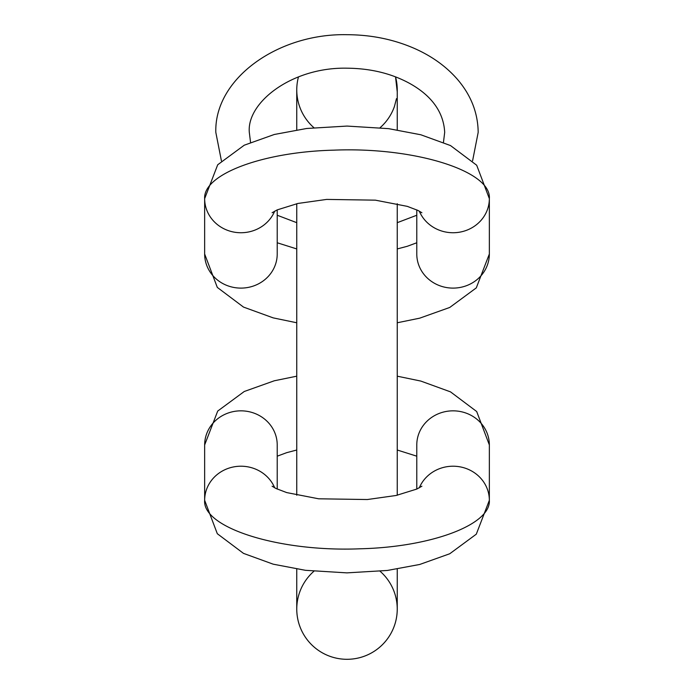 <?xml version="1.0" encoding="UTF-8"?>
<svg xmlns="http://www.w3.org/2000/svg" width="694" height="694" viewBox="0 0 694 694"><rect width="100%" height="100%" fill="white"/><g stroke="black" fill="none" stroke-linecap="round" stroke-linejoin="round"><path stroke-width="1.04" d="M394.452 106.408A50.246 50.246 0 0 1 380.104 127.687A50.246 50.246 0 0 0 394.452 106.408L396.482 98.643M397.246 91.903L395.528 76.861A50.246 50.246 0 0 1 397.246 89.89L397.246 89.89A50.246 50.246 0 0 0 395.519 76.861M380.104 571.266A50.246 50.246 0 0 1 347 659.3A50.246 50.246 0 0 0 397.246 609.054L397.246 569.071M313.896 571.266A50.246 50.246 0 0 0 347 659.3A50.246 50.246 0 0 0 397.246 609.054M298.481 76.861A50.246 50.246 0 0 0 296.754 89.89A50.246 50.246 0 0 1 298.481 76.861A50.246 50.246 0 0 0 313.896 127.687A50.246 50.246 0 0 1 296.754 89.89L296.754 129.882M296.754 569.071L296.754 609.054A50.246 50.246 0 0 0 347 659.3M277.218 209.883L277.218 254.013A36.288 34.101 180 0 1 240.931 288.105A36.288 34.101 180 0 1 204.652 254.013L204.652 198.64A36.288 34.101 0 0 0 234.173 232.143A36.288 34.101 0 0 0 274.703 211.123M419.297 211.123A36.288 34.101 180 0 0 459.827 232.143A36.288 34.101 180 0 0 489.348 198.64L476.691 165.233L450.51 145.567L420.807 134.766L388.614 128.65L347.052 126.074L306.679 128.485L274.303 134.48L244.262 145.193L217.708 164.764L204.652 198.64C203.056 174.255 262.731 151.865 333.866 150.156C414.231 146.798 491.734 170.958 489.348 198.64L489.348 254.013A36.288 34.101 180 0 1 453.069 288.105A36.288 34.101 180 0 1 416.782 254.013L416.782 209.883M416.782 489.07L416.782 444.941A36.288 34.101 0 0 1 453.069 410.839A36.288 34.101 0 0 1 489.348 444.941L489.348 500.313A36.288 34.101 180 0 0 459.827 466.81A36.288 34.101 180 0 0 419.297 487.83M274.703 487.83A36.288 34.101 -0 0 0 234.173 466.81A36.288 34.101 -0 0 0 204.652 500.313L217.309 533.712L243.49 553.378L273.193 564.179L305.386 570.303L346.948 572.871L387.321 570.459L419.697 564.474L449.738 553.76L476.292 534.18L489.348 500.313C490.944 524.699 431.269 547.08 360.134 548.789C279.769 552.155 202.266 527.987 204.652 500.313L204.652 444.941A36.288 34.101 0 0 1 240.931 410.839A36.288 34.101 0 0 1 277.218 444.941L277.218 489.07M397.246 495.238L397.246 203.715M397.246 129.882L397.246 89.89M296.754 203.715L296.754 495.238M221.412 160.817L215.817 132.372C214.229 78.431 278.468 33.043 347.338 34.7C371.654 34.821 394.27 39.515 415.186 48.771C432.128 56.379 446.121 66.468 457.164 79.038C470.914 94.939 477.923 112.714 478.183 132.372L472.588 160.817M416.782 215.244L397.246 222.679M296.754 222.679L277.218 215.244M250.543 142.348L249.311 132.372C246.561 102.365 292.235 66.884 347.278 68.194C370.527 68.437 391.13 73.408 409.087 83.106C427.565 93.204 443.483 108.837 444.689 132.372L443.457 142.348M272.1 212.746L277.192 209.892L297.882 203.463L326.666 199.412L375.359 200.158L407.3 206.361L418.014 210.464L421.9 212.746M489.348 254.013L476.292 287.88L449.738 307.459L419.697 318.173L397.246 322.771M296.754 322.771L273.193 317.878L243.49 307.078L217.309 287.411L204.652 254.013M277.218 242.77L296.754 248.938M397.246 248.938L407.3 246.283L416.782 242.77M421.9 486.208L416.808 489.062L396.118 495.481L367.334 499.533L318.641 498.795L286.7 492.584L275.986 488.489L272.1 486.208M204.652 444.941L217.708 411.065L244.262 391.494L274.303 380.78L296.754 376.183M397.246 376.183L420.807 381.067L450.51 391.867L476.691 411.533L489.348 444.941M416.782 456.184L397.246 450.016M296.754 450.016L286.7 452.661L277.218 456.184"/></g></svg>
